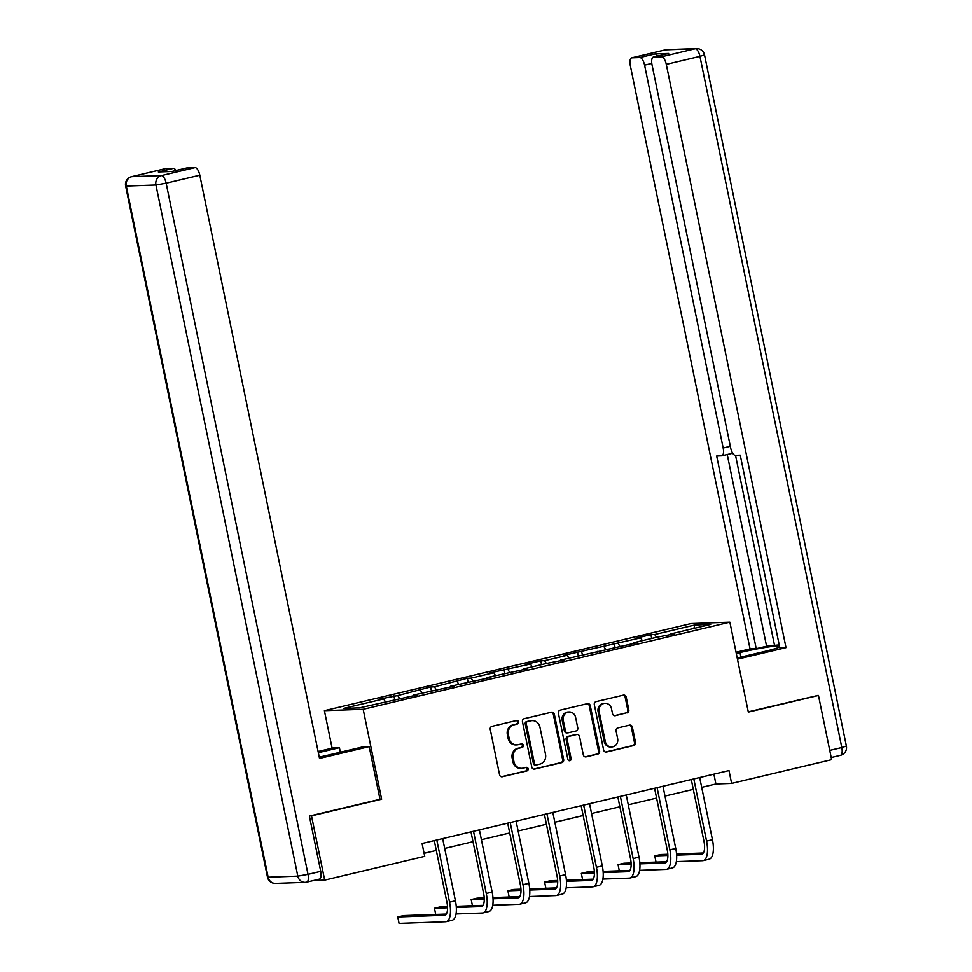 <?xml version="1.0" encoding="UTF-8"?>
<svg xmlns="http://www.w3.org/2000/svg" width="972" height="972" viewBox="0 0 972 972"><rect width="100%" height="100%" fill="white"/><g stroke="black" fill="none" stroke-linecap="round" stroke-linejoin="round"><path stroke-width="1.46" d="M518.562 721.88A1.81 1.652 88 0 0 516.582 720.495L492.039 726.327A2.576 2.369 88 0 0 490.24 729.389L499.559 774.793A2.576 2.369 88 0 0 502.39 776.762L526.933 770.93A1.81 1.652 88 0 0 526.508 767.358A1.81 1.652 88 0 0 526.204 767.406L523.033 768.159A8.262 7.569 88 0 1 521.672 768.342A8.262 7.569 88 0 1 513.981 761.841L513.204 758.063A8.262 7.569 88 0 1 518.939 748.233L522.122 747.48A1.81 1.652 88 0 0 521.697 743.908A1.81 1.652 88 0 0 521.393 743.944L518.222 744.698A8.262 7.569 88 0 1 516.861 744.892A8.262 7.569 88 0 1 509.17 738.392L508.392 734.601A8.262 7.569 88 0 1 514.127 724.784L517.311 724.019A1.81 1.652 88 0 0 518.562 721.88M516.861 744.892L515.804 744.929A8.262 7.569 88 0 1 508.125 738.428L507.348 734.638A8.262 7.569 88 0 1 513.082 724.82L516.254 724.067A1.81 1.652 88 0 0 516.326 720.556M501.443 776.774L525.888 770.966A1.81 1.652 88 0 0 525.949 767.467M521.672 768.342L520.628 768.378A8.262 7.569 88 0 1 512.937 761.878L512.159 758.099A8.262 7.569 88 0 1 517.894 748.27L521.077 747.517A1.81 1.652 88 0 0 521.138 744.005M627.025 712.901A2.576 2.369 88 0 0 628.811 709.839L626.199 697.094A2.576 2.369 88 0 0 623.368 695.126L596.103 701.602A2.576 2.369 88 0 0 594.317 704.676L603.636 750.068A2.576 2.369 88 0 0 606.467 752.036L633.72 745.56A2.576 2.369 88 0 0 635.518 742.499L632.359 727.105A2.576 2.369 88 0 0 629.528 725.136L617.864 727.907A2.576 2.369 88 0 0 616.066 730.98L617.633 738.611A6.901 6.33 88 0 1 611.704 746.982A6.901 6.33 88 0 1 605.277 741.539L599.141 711.662A6.901 6.33 88 0 1 605.082 703.291A6.901 6.33 88 0 1 611.497 708.722L612.53 713.703A2.576 2.369 88 0 0 615.349 715.671L625.968 712.938A2.576 2.369 88 0 0 627.766 709.876L625.154 697.131A2.576 2.369 88 0 0 623.271 695.15M748.331 712.099L818.473 695.442L831.655 759.679L731.624 783.432L728.988 770.589L422.079 843.502L424.715 856.344L324.684 880.11L311.502 815.873L381.644 799.215L363.176 709.281L729.875 622.165L748.331 712.099M554.344 714.165A2.576 2.369 88 0 0 551.525 712.197L524.26 718.673A2.576 2.369 88 0 0 522.474 721.734L531.793 767.139A2.576 2.369 88 0 0 534.612 769.107L561.877 762.631A2.576 2.369 88 0 0 563.663 759.557L554.344 714.165L553.299 714.201A2.576 2.369 88 0 0 551.416 712.221M560.188 710.131L587.44 703.655A2.576 2.369 88 0 1 590.271 705.636L599.59 751.028A2.576 2.369 88 0 1 597.804 754.102L586.128 756.872A2.576 2.369 88 0 1 583.309 754.892L579.531 736.484A2.576 2.369 88 0 0 576.7 734.516L568.96 736.351A2.576 2.369 88 0 0 567.162 739.425L571.099 758.585A1.81 1.652 88 0 1 569.543 760.784A1.81 1.652 88 0 1 567.867 759.363L558.39 713.205A2.576 2.369 88 0 1 560.188 710.131M363.176 709.281L324.405 710.666L691.092 623.55L729.875 622.165M651.702 638.434L650.912 634.631L636.794 637.984L640.621 637.851L563.359 655.432L567.186 655.298L544.599 660.668L540.772 660.802L526.642 664.155L530.469 664.022L489.924 672.879L493.752 672.746L471.165 678.104L467.338 678.249L434.448 686.827L430.62 686.961L397.73 695.551L379.785 699.038L383.612 698.904L343.59 708.406L359.519 707.847L417.486 694.846L413.659 694.98L413.501 695.794M650.912 634.631L654.739 634.497L694.749 624.996L710.678 624.425L670.668 633.926L674.495 633.793L656.55 637.28L633.951 642.65L637.778 642.516L560.528 660.097L564.343 659.964L546.398 663.451L523.811 668.821L527.626 668.675L487.094 677.545L490.921 677.399L450.376 686.256L454.203 686.123L413.659 694.98M642.358 640.657L640.621 637.851M619.772 646.016L618.022 643.221M633.951 642.65L633.793 643.464M605.653 649.369L603.904 646.574M583.054 654.739L581.305 651.945M597.233 651.374L597.075 652.188M568.936 658.093L567.186 655.298M546.337 663.463L544.599 660.668M560.528 660.097L560.358 660.899M532.219 666.816L530.469 664.022M509.62 672.187L507.882 669.38M523.811 668.821L523.641 669.623M495.501 675.54L493.752 672.746M472.902 680.91L471.165 678.104M487.094 677.545L486.923 678.347M458.784 684.264L457.034 681.457M436.185 689.634L434.448 686.827M450.376 686.256L450.206 687.07M422.067 692.987L420.317 690.181M399.468 698.358L397.73 695.551M385.349 701.711L383.612 698.904M310.092 815.921L311.502 815.873M313.579 880.498L324.684 880.11M818.473 695.442L817.051 695.49M332.108 748.197L324.405 710.666M701.699 787.369L715.902 783.991L731.624 783.432M424.096 853.319L436.282 850.427M444.69 848.422L473 841.703M481.407 839.699L509.717 832.98M518.125 830.987L546.434 824.256M554.842 822.263L583.151 815.532M591.559 813.54L619.869 806.809M628.264 804.816L656.586 798.085M664.982 796.092L693.303 789.361M693.899 628.41L694.749 624.996M656.489 637.304L654.739 634.497M670.668 633.926L670.51 634.74M713.898 774.174L715.902 783.991M394.681 699.488L393.903 695.685M431.398 690.764L430.62 686.961M468.115 682.04L467.338 678.249M504.833 673.329L504.055 669.526M541.55 664.605L540.772 660.802M578.267 655.881L577.49 652.078M614.984 647.158L614.207 643.355M381.644 799.215L379.979 799.263L369.178 746.642L319.521 758.439L199.795 175.179L166.139 183.173L308.015 874.35L320.724 871.337L309.388 816.091L379.991 799.312M533.664 769.119L560.832 762.668A2.576 2.369 88 0 0 562.618 759.594L553.299 714.201M527.529 721.601A1.81 1.652 88 0 0 526.277 723.739L534.454 763.591A1.81 1.652 88 0 0 536.435 764.976L539.776 764.174A8.262 7.569 88 0 0 545.523 754.357L539.922 727.117A8.262 7.569 88 0 0 532.243 720.617A8.262 7.569 88 0 0 530.882 720.799L526.484 721.637A1.81 1.652 88 0 0 525.22 723.788L526.277 723.739M536.131 765.013L535.086 765.049A1.81 1.652 88 0 1 533.409 763.628L525.22 723.788M532.243 720.617L531.186 720.653A8.262 7.569 88 0 0 529.825 720.835L530.882 720.799M526.484 721.637L529.825 720.835M585.193 756.884L596.747 754.138A2.576 2.369 88 0 0 598.545 751.064L589.226 705.672A2.576 2.369 88 0 0 587.343 703.679M577.125 734.455L576.08 734.492A2.576 2.369 88 0 0 575.655 734.553L567.915 736.387A2.576 2.369 88 0 0 566.117 739.461L570.054 758.622L571.099 758.585M569.021 760.712A1.81 1.652 88 0 0 570.054 758.622M575.606 717.385A6.901 6.33 88 0 0 569.179 711.954A6.901 6.33 88 0 0 563.25 720.313L565.4 730.847A2.576 2.369 88 0 0 568.231 732.815L575.971 730.98A2.576 2.369 88 0 0 577.769 727.907L575.606 717.385M569.179 711.954L568.134 711.99A6.901 6.33 88 0 0 562.193 720.361L563.25 720.313M567.806 732.876L566.761 732.912A2.576 2.369 88 0 1 564.355 730.883L562.193 720.361M614.401 715.684L625.968 712.938M605.082 703.291L604.025 703.327A6.901 6.33 88 0 0 598.096 711.698L599.141 711.662M611.704 746.982L610.659 747.018A6.901 6.33 88 0 1 604.232 741.587L598.096 711.698M605.52 752.049L632.675 745.597A2.576 2.369 88 0 0 634.473 742.535L631.314 727.153A2.576 2.369 88 0 0 629.431 725.161M446.282 914.057L403.635 915.575L397.742 916.973L399.067 923.4L445.65 921.735A19.719 7.74 -103.4 0 0 446.245 921.65A19.719 7.74 -103.4 0 0 449.55 902.186L436.793 840.002M446.245 921.65L452.138 920.253A19.719 7.74 -103.4 0 0 455.431 900.789L442.673 838.605M434.277 840.598L446.938 902.283A13.146 5.152 76.6 0 1 444.726 915.26A13.146 5.152 76.6 0 1 444.326 915.308L397.742 916.973M319.241 757.103A29.585 2.126 -11.6 0 0 329.569 754.807L362.993 746.861L369.178 746.642M318.342 752.717L339.41 747.711L333.238 747.93L318.099 751.526M340.346 752.243L339.41 747.711M164.936 168.764A7.885 3.098 76.6 0 1 165.167 168.678A7.885 3.098 76.6 0 1 165.41 168.642L173.368 168.363A7.885 3.098 76.6 0 1 176.017 170.477M186.624 167.986A7.885 3.098 76.6 0 1 186.855 167.901A7.885 3.098 76.6 0 1 187.098 167.877L195.068 167.585A7.885 3.098 76.6 0 1 199.795 175.179M173.368 168.363L158.315 171.947L172.032 171.449L187.098 167.877M320.724 871.337A7.885 3.098 76.6 0 1 319.399 879.125A7.885 3.098 76.6 0 1 319.156 879.15M736.29 653.427L739.996 652.54A29.585 2.126 -11.6 0 1 779.41 645.821M737.226 657.959L763.579 651.702A29.585 2.126 -11.6 0 0 779.653 647.036M737.469 659.15L786.008 647.619L779.823 647.85L740.263 455.139L735.342 455.309A7.885 3.098 -103.4 0 1 730.616 447.715L652.03 64.881A7.885 3.098 -103.4 0 1 653.342 57.093L668.408 53.509A7.885 3.098 76.6 0 1 668.651 53.472L654.921 53.97A7.885 3.098 76.6 0 1 657.57 56.084M779.204 644.861L766.592 646.222L756.24 648.688L750.056 648.907L630.33 65.646A7.885 3.098 -103.4 0 1 631.654 57.858A7.885 3.098 -103.4 0 1 631.897 57.834L639.855 57.542L654.921 53.97M736.047 652.236L750.056 648.907M786.008 647.619L666.282 64.371A7.885 3.098 -103.4 0 0 661.555 56.777L653.585 57.056A7.885 3.098 -103.4 0 0 653.342 57.093M651.787 63.435L644.582 65.148L723.168 447.983A7.885 3.098 -103.4 0 1 721.844 455.771A7.885 3.098 -103.4 0 1 721.613 455.807L716.68 455.977L756.24 648.688M644.582 65.148A7.885 3.098 -103.4 0 0 639.855 57.542M817.792 695.466L748.282 711.832M735.537 455.309L774.66 645.943M732.633 453.122A7.885 3.098 76.6 0 1 732.208 453.317A7.885 3.098 76.6 0 1 731.965 453.341M727.238 454.495L766.592 646.222M456.026 913.959L482.367 913.012A19.719 7.74 -103.4 0 0 482.963 912.927A19.719 7.74 -103.4 0 0 486.267 893.462L473.51 831.279M482.963 912.927L488.855 911.529A19.719 7.74 -103.4 0 0 492.148 892.065L479.39 829.881M470.983 831.874L483.643 893.56A13.146 5.152 76.6 0 1 481.444 906.536A13.146 5.152 76.6 0 1 481.043 906.584L456.318 907.471M482.999 905.333L456.233 906.293M447.509 906.597L440.352 906.852L434.46 908.249L435.735 914.433M447.557 907.787L434.46 908.249M492.743 905.236L519.084 904.288A19.719 7.74 -103.4 0 0 519.68 904.215A19.719 7.74 -103.4 0 0 522.985 884.739L510.215 822.555M519.68 904.215L525.573 902.818A19.719 7.74 -103.4 0 0 528.865 883.341L516.108 821.158M507.7 823.15L520.36 884.836A13.146 5.152 76.6 0 1 518.161 897.812A13.146 5.152 76.6 0 1 517.76 897.873L493.035 898.748M519.716 896.609L492.95 897.569M484.226 897.873L477.07 898.14L471.177 899.537L472.453 905.71M484.275 899.064L471.177 899.537M529.461 896.512L555.802 895.564A19.719 7.74 -103.4 0 0 556.397 895.491A19.719 7.74 -103.4 0 0 559.702 876.015L546.932 813.831M556.397 895.491L562.29 894.094A19.719 7.74 -103.4 0 0 565.582 874.618L552.825 812.434M544.417 814.439L557.077 876.112A13.146 5.152 76.6 0 1 554.878 889.088A13.146 5.152 76.6 0 1 554.477 889.149L529.752 890.024M556.434 887.886L529.667 888.845M520.943 889.161L513.775 889.416L507.894 890.814L509.17 896.986M520.992 890.34L507.894 890.814M566.178 887.788L592.519 886.853A19.719 7.74 -103.4 0 0 593.114 886.768A19.719 7.74 -103.4 0 0 596.419 867.291L583.65 805.12M593.114 886.768L598.995 885.371A19.719 7.74 -103.4 0 0 602.3 865.894L589.542 803.71M581.135 805.715L593.795 867.389A13.146 5.152 76.6 0 1 591.596 880.365A13.146 5.152 76.6 0 1 591.195 880.425L566.469 881.312M593.151 879.162L566.384 880.122M557.661 880.438L550.492 880.693L544.612 882.09L545.875 888.262M557.709 881.616L544.612 882.09M602.895 879.065L629.224 878.129A19.719 7.74 -103.4 0 0 629.832 878.044A19.719 7.74 -103.4 0 0 633.137 858.568L620.367 796.396M629.832 878.044L635.712 876.647A19.719 7.74 -103.4 0 0 639.017 857.17L626.26 794.999M617.852 796.991L630.512 858.665A13.146 5.152 76.6 0 1 628.313 871.653A13.146 5.152 76.6 0 1 627.912 871.702L603.187 872.589M629.856 870.438L603.102 871.398M594.378 871.714L587.21 871.969L581.329 873.366L582.593 879.538M594.427 872.892L581.329 873.366M639.612 870.341L665.942 869.405A19.719 7.74 -103.4 0 0 666.549 869.32A19.719 7.74 -103.4 0 0 669.854 849.856L657.084 787.672M666.549 869.32L672.43 867.923A19.719 7.74 -103.4 0 0 675.734 848.459L662.965 786.275M654.569 788.268L667.229 849.941A13.146 5.152 76.6 0 1 665.03 862.929A13.146 5.152 76.6 0 1 664.629 862.978L639.904 863.865M666.573 861.727L639.819 862.674M631.095 862.99L623.927 863.245L618.046 864.643L619.31 870.827M631.144 864.181L618.046 864.643M676.33 861.617L702.659 860.682A19.719 7.74 -103.4 0 0 703.266 860.597A19.719 7.74 -103.4 0 0 706.571 841.132L693.801 778.949M703.266 860.597L709.147 859.199A19.719 7.74 -103.4 0 0 712.452 839.735L699.682 777.551M691.286 779.544L703.947 841.217A13.146 5.152 76.6 0 1 701.748 854.206A13.146 5.152 76.6 0 1 701.347 854.254L676.621 855.141M703.291 853.003L676.536 853.951M667.813 854.267L660.644 854.522L654.764 855.919L656.027 862.103M667.849 855.457L654.764 855.919M513.082 724.82L514.127 724.784M507.348 734.638L508.392 734.601M508.125 738.428L509.17 738.392M521.077 747.517L522.122 747.48M517.894 748.27L518.939 748.233M512.159 758.099L513.204 758.063M512.937 761.878L513.981 761.841M525.888 770.966L526.933 770.93M501.528 776.798L502.39 776.762M516.254 724.067L517.311 724.019M562.618 759.594L563.663 759.557M560.832 762.668L561.877 762.631M533.762 769.144L534.612 769.107M533.409 763.628L534.454 763.591M589.226 705.672L590.271 705.636M598.545 751.064L599.59 751.028M596.747 754.138L597.804 754.102M585.278 756.896L586.128 756.872M575.655 734.553L576.7 734.516M567.915 736.387L568.96 736.351M566.117 739.461L567.162 739.425M564.355 730.883L565.4 730.847M614.498 715.708L615.349 715.671M604.232 741.587L605.277 741.539M631.314 727.153L632.359 727.105M634.473 742.535L635.518 742.499M632.675 745.597L633.72 745.56M605.605 752.073L606.467 752.036M625.154 697.131L626.199 697.094M627.766 709.876L628.811 709.839M449.55 902.186L455.431 900.789M444.326 915.308L445.115 915.126M165.41 168.642L131.755 176.637A7.885 3.098 -103.4 0 0 131.512 176.673A7.885 7.885 0 0 0 125.607 185.931L126.275 186.029L268.151 877.206L297.809 876.137L155.933 184.972L126.275 186.029A7.885 7.229 -92 0 1 131.755 176.637L161.413 175.58L195.068 167.585M165.167 168.678L131.512 176.673A7.885 3.098 -103.4 0 0 131.184 176.807M161.413 175.58A7.885 7.229 88 0 0 155.933 184.972L166.139 183.173A7.885 3.098 -103.4 0 0 161.413 175.58M275.489 883.402A7.885 7.229 88 0 1 268.151 877.206L267.482 877.109A7.885 7.885 0 0 0 275.489 883.402L305.147 882.345A7.885 7.229 -92 0 1 297.809 876.137L308.015 874.35A7.885 3.098 -103.4 0 1 306.69 882.139A7.885 3.098 -103.4 0 1 306.447 882.175A7.885 7.229 -92 0 1 305.147 882.345A7.885 7.885 0 0 0 306.69 882.139L319.399 879.125M668.651 53.472L653.585 57.056M661.555 56.777L695.211 48.77L665.553 49.839L631.897 57.834M829.748 750.408L841.813 747.541L699.937 56.376L666.282 64.371M723.168 447.983L730.312 446.282M740.931 657.084L739.996 652.54M695.211 48.77A7.885 3.098 76.6 0 1 699.937 56.376L704.518 54.894A7.885 7.885 0 0 0 696.511 48.6A7.885 7.229 88 0 0 695.211 48.77M665.553 49.839A7.885 7.229 -92 0 1 666.853 49.657A7.885 7.885 0 0 0 665.31 49.864A7.885 3.098 76.6 0 1 665.553 49.839M665.079 49.949A7.885 3.098 76.6 0 1 665.31 49.864L631.654 57.858M704.518 54.894L846.393 746.071L841.813 747.541A7.885 3.098 76.6 0 1 840.488 755.329A7.885 3.098 76.6 0 1 840.245 755.366M486.267 893.462L492.148 892.065M481.043 906.584L481.833 906.402M522.985 884.739L528.865 883.341M517.76 897.873L518.55 897.678M559.702 876.015L565.582 874.618M554.477 889.149L555.267 888.955M596.419 867.291L602.3 865.894M591.195 880.425L591.984 880.231M633.137 858.568L639.017 857.17M627.912 871.702L628.702 871.519M669.854 849.856L675.734 848.459M664.629 862.978L665.407 862.796M706.571 841.132L712.452 839.735M701.347 854.254L702.124 854.072M125.607 185.931L267.482 877.109M186.855 167.901L171.91 171.461M696.511 48.6L666.853 49.657M846.393 746.071A7.885 7.885 0 0 1 840.488 755.329L831.218 757.54M721.844 455.771L732.208 453.317"/></g></svg>
